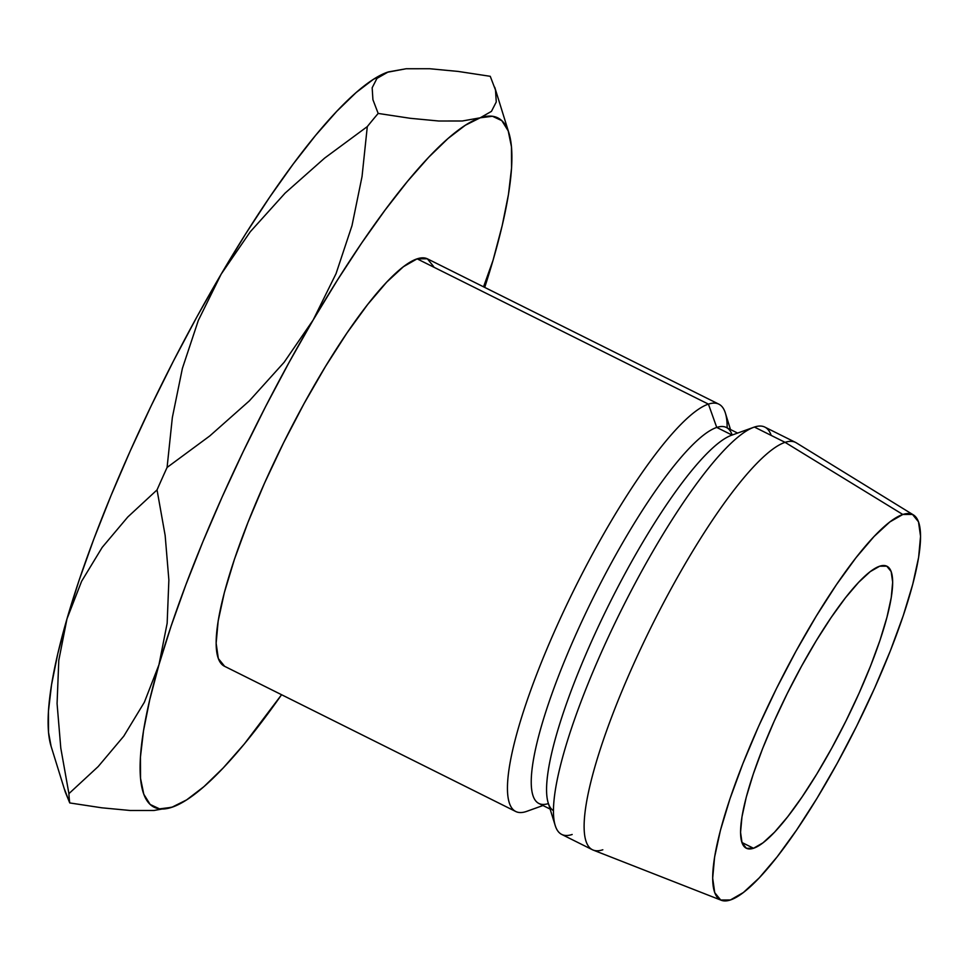 <?xml version="1.0" encoding="UTF-8"?>
<svg xmlns="http://www.w3.org/2000/svg" width="969" height="969" viewBox="0 0 969 969"><rect width="100%" height="100%" fill="white"/><g stroke="black" fill="none" stroke-linecap="round" stroke-linejoin="round"><path stroke-width="1.45" d="M753.519 848.263A157.559 32.389 -63.5 0 1 746.3 848.226A157.559 32.389 -63.5 0 1 780.699 707.043A157.559 32.389 -63.5 0 1 879.695 566.199L870.198 571.649L858.643 582.321L845.465 597.776L831.184 617.459L816.346 640.57L801.508 666.26L787.264 693.513L774.134 721.299L762.639 748.54L753.228 774.207L746.239 797.281L741.963 816.903L740.558 832.31L742.072 842.921L746.445 848.299L753.519 848.263L763.015 842.812L774.582 832.153L787.749 816.685L802.029 797.015L816.879 773.892L831.705 748.201L845.961 720.948L859.079 693.162L870.574 665.921L879.997 640.267L886.974 617.18L891.25 597.558L892.667 582.151L891.153 571.553L886.768 566.162L879.695 566.199A157.559 32.389 -63.5 0 1 886.926 566.235A157.559 32.389 -63.5 0 1 852.526 707.431A157.559 32.389 -63.5 0 1 753.519 848.263L741.915 842.485L753.519 848.263M718.865 404.17L427.559 258.905A227.582 46.778 116.5 0 0 417.118 258.844L708.424 404.121A227.582 46.778 -63.5 0 1 718.865 404.17A227.582 46.778 -63.5 0 1 727.15 427.874M527.415 811.101A227.582 46.778 -63.5 0 1 526.167 811.55A227.582 46.778 116.5 0 0 526.785 811.344L542.979 805.518M730.481 429.533L725.393 413.097A227.582 46.778 116.5 0 0 708.424 404.121L716.745 427.438A210.079 43.181 -63.5 0 1 732.176 435.033M542.967 805.518L526.167 811.55L542.967 805.518M737.615 433.082L726.387 427.486A210.079 43.181 116.5 0 0 716.745 427.438L732.067 435.069L716.745 427.438A210.079 43.181 116.5 0 0 584.743 615.218A210.079 43.181 116.5 0 0 538.873 803.471L550.101 809.079M913.416 514.927A215.324 44.259 -63.5 0 1 864.845 709.272A215.324 44.259 -63.5 0 1 730.384 899.983L720.718 900.031L714.734 892.667L712.675 878.18L714.601 857.117L720.439 830.3L729.984 798.759L742.86 763.693L758.557 726.459L776.496 688.487L795.973 651.241L816.249 616.139L836.526 584.537L856.051 557.647L874.05 536.511L889.845 521.94L902.829 514.478L785.084 442.348L902.829 514.478A215.324 44.259 -63.5 0 1 913.416 514.927L796.276 442.821A227.582 46.778 116.5 0 0 785.084 442.348L754.415 427.05L785.084 442.348A227.582 46.778 -63.5 0 1 795.525 442.397L764.856 427.111A227.582 46.778 116.5 0 0 754.415 427.05A227.582 46.778 -63.5 0 1 771.179 435.42M483.555 286.824L493.015 260.395L484.718 287.405A385.141 79.167 -63.5 0 0 493.015 260.395L502.245 225.402L508.459 194.466L511.547 168.109L511.462 146.803L508.204 130.888L501.821 120.653L492.446 116.268L480.212 117.806A385.141 79.167 -63.5 0 1 508.919 133.007A385.141 79.167 -63.5 0 1 493.015 260.395L493.003 260.467M51.115 746.348L48.535 732.443L48.45 711.137L51.539 684.78L57.752 653.845L66.982 618.852A385.141 79.167 116.5 0 0 51.078 746.239L65.262 791.976L69.744 802.938L101.818 807.807L130.391 810.508L153.974 810.484L171.779 807.31A385.141 79.167 -63.5 0 0 172.821 806.959A385.141 79.167 -63.5 0 0 281.579 694.725L244.358 743.926L223.245 767.908L203.902 786.671L186.654 799.873L171.779 807.31L159.546 808.861L150.159 804.464L143.787 794.229L140.529 778.325L140.444 757.007L143.533 730.662L149.747 699.715L158.964 664.722L171.053 626.265L185.794 585.01L202.921 541.659L222.167 496.952L243.183 451.663L265.615 406.556L289.089 362.406L313.181 319.964L337.503 279.968L361.619 243.098L385.141 209.982L407.634 181.191L428.734 157.208L448.078 138.458L465.338 125.243L480.212 117.806L462.298 120.992L438.703 121.004L410.299 118.303L378.176 113.434A437.661 89.96 116.5 0 0 367.299 126.6L362.031 176.576L351.989 225.656L336.049 273.646L313.181 319.964L284.123 362.297L249.299 400.912L209.776 435.941L167.08 467.458A437.661 89.96 116.5 0 0 157.039 489.914L165.154 535.457L168.872 579.995L167.153 623.261L158.964 664.722L144.357 702.259L123.778 736.161L98.172 766.576L68.908 793.647A437.661 89.96 116.5 0 0 69.744 802.938L101.818 807.807L130.391 810.508L153.974 810.484L172.736 806.983M433.664 266.572L427.341 258.796L417.118 258.844L403.407 266.717L386.704 282.124L367.675 304.472L347.047 332.876L325.608 366.282L304.181 403.383L283.602 442.748L264.646 482.889L248.04 522.243L234.437 559.295L224.348 592.64L218.17 620.984L216.135 643.234L218.328 658.545L224.651 666.333M902.829 514.478L912.495 514.43L918.479 521.794L920.55 536.281L918.624 557.345L912.774 584.162L903.229 615.703L890.366 650.768L874.656 688.002L856.717 725.975L837.24 763.233L816.976 798.335L796.688 829.924L777.174 856.814L759.163 877.95L743.368 892.522L730.384 899.983A215.324 44.259 -63.5 0 1 721.263 900.262A215.324 44.259 -63.5 0 1 766.697 708.751A215.324 44.259 -63.5 0 1 902.829 514.478M602.827 849.777A227.582 46.778 -63.5 0 1 592.386 849.728A227.582 46.778 -63.5 0 1 642.084 645.79A227.582 46.778 -63.5 0 1 785.084 442.348A227.582 46.778 116.5 0 0 641.199 647.667A227.582 46.778 116.5 0 0 593.173 850.079L721.263 900.262M572.17 834.491A227.582 46.778 -63.5 0 1 555.201 825.503A227.582 46.778 -63.5 0 1 621.432 609.901A227.582 46.778 -63.5 0 1 753.797 427.268A227.582 46.778 -63.5 0 1 754.415 427.05A227.582 46.778 116.5 0 0 611.427 630.492A227.582 46.778 116.5 0 0 561.729 834.43L592.386 849.728M753.797 427.268L731.51 435.275A210.079 43.181 116.5 0 0 609.319 603.857A210.079 43.181 116.5 0 0 548.188 802.877L555.201 825.503M553.432 810.69A210.079 43.181 -63.5 0 1 600.998 620.935A210.079 43.181 -63.5 0 1 732.079 435.081M548.393 803.567A210.079 43.181 -63.5 0 1 576.083 634.041A210.079 43.181 -63.5 0 1 716.745 427.438L708.424 404.121A227.582 46.778 116.5 0 0 555.94 628.154A227.582 46.778 116.5 0 0 526.167 811.55A227.582 46.778 -63.5 0 1 515.726 811.501A227.582 46.778 -63.5 0 1 565.424 607.551A227.582 46.778 -63.5 0 1 708.424 404.121L417.118 258.844A227.582 46.778 116.5 0 0 274.118 462.286A227.582 46.778 116.5 0 0 224.433 666.224L515.726 811.501M64.475 789.166L69.744 802.938A437.661 89.96 -63.5 0 1 68.908 793.647L60.793 748.104L57.074 703.579L58.794 660.301L66.982 618.852L79.058 580.395L93.799 539.139L110.938 495.789L130.173 451.082L151.2 405.781L173.633 360.674L197.095 316.524L221.198 274.094L245.508 234.098L269.636 197.228L293.147 164.112L315.64 135.321L336.752 111.338L356.095 92.576L373.344 79.373L388.218 71.936L406.132 68.751L429.727 68.738L458.131 71.427L490.253 76.309L495.51 90.056L496.261 101.975L491.453 111.362L480.212 117.806L462.298 120.992L438.703 121.004L410.299 118.303L378.176 113.434L372.92 99.686L372.169 87.767L376.977 78.38L388.254 71.924M171.779 807.31A385.141 79.167 -63.5 0 1 158.964 664.722A385.141 79.167 -63.5 0 1 313.181 319.964A385.141 79.167 -63.5 0 1 480.212 117.806L491.453 111.362M387.273 72.251A385.141 79.167 116.5 0 0 387.164 72.3A385.141 79.167 116.5 0 0 221.198 274.094A385.141 79.167 116.5 0 0 66.982 618.852L81.59 581.315L102.181 547.4L127.787 516.998L157.039 489.914A437.661 89.96 -63.5 0 1 167.08 467.458L172.349 417.494L182.39 368.402L198.33 320.412L221.198 274.094L250.256 231.773L285.08 193.146L324.603 158.129L367.299 126.6A437.661 89.96 -63.5 0 1 378.176 113.434M387.164 72.3L406.132 68.751L429.727 68.738L458.131 71.427L490.253 76.309L495.51 90.056L496.261 101.975M313.181 319.964L284.123 362.297L249.299 400.912L209.776 435.941L167.08 467.458L172.349 417.494L182.39 368.402L198.33 320.412L221.198 274.094L250.256 231.773L285.08 193.146L324.603 158.129L367.299 126.6L362.031 176.576L351.989 225.656L336.049 273.646L313.181 319.964M158.964 664.722L144.357 702.259L123.778 736.161L98.172 766.576L68.908 793.647L60.793 748.104L57.074 703.579L58.794 660.301L66.982 618.852L81.59 581.315L102.181 547.4L127.787 516.998L157.039 489.914L165.154 535.457L168.872 579.995L167.153 623.261L158.964 664.722M372.169 87.767L376.977 78.38L388.218 71.936M508.919 133.007L494.735 87.271"/></g></svg>
